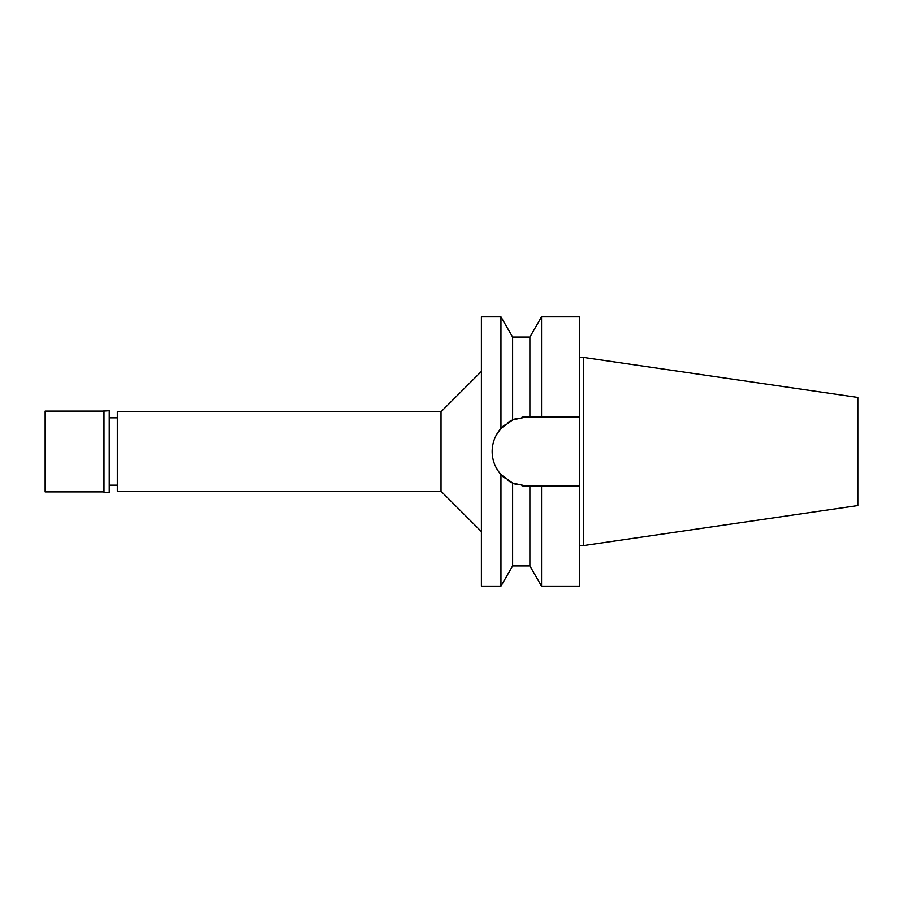 <?xml version="1.0" encoding="UTF-8"?>
<svg xmlns="http://www.w3.org/2000/svg" width="903" height="903" viewBox="0 0 903 903"><rect width="100%" height="100%" fill="white"/><g stroke="black" fill="none" stroke-linecap="round" stroke-linejoin="round"><path stroke-width="1.35" d="M117.322 417.841L109.24 417.841M117.322 485.159L109.24 485.159M117.322 411.779L117.322 491.221L441.003 491.221L441.003 411.779L117.322 411.779M481.389 371.393L441.003 411.779M481.389 531.607L441.003 491.221M521.957 417.231A34.607 34.607 0 0 1 526.765 416.893L512.611 419.929L500.951 428.462L500.951 316.863L481.389 316.863L481.389 586.137L500.951 586.137L500.951 474.538L512.611 483.071A34.607 34.607 0 0 1 508.163 480.678M496.729 434.32L500.939 428.462C495.16 435.144 492.237 442.82 492.158 451.5C492.237 460.18 495.16 467.856 500.951 474.538L504.269 477.8A34.607 34.607 0 0 1 498.4 471.321M492.722 457.708A34.607 34.607 0 0 1 492.722 445.292M494.415 439.208A34.607 34.607 0 0 1 497.158 433.587M498.4 431.69A34.607 34.607 0 0 1 504.28 425.2M508.163 422.322A34.607 34.607 0 0 1 517.216 418.247M516.945 484.674L517.216 484.753A34.607 34.607 0 0 1 512.611 483.071L526.765 486.107A34.607 34.607 0 0 1 521.957 485.769M497.158 469.413A34.607 34.607 0 0 1 494.415 463.792M512.611 483.071L512.611 565.944L529.88 565.944L529.88 486.107L541.54 486.107L541.54 586.137L579.681 586.137L579.681 486.107L537.646 486.107L579.681 486.107L579.681 416.893L529.88 416.893L529.88 337.056L512.611 337.056L512.611 419.929L508.31 422.232M533.752 486.107L525.806 486.085M526.765 416.893L579.681 416.893L579.681 316.863L541.54 316.863L541.54 416.893L537.646 416.893M535.502 416.893L533.752 416.893M583.722 357.453L857.85 397.433L857.85 505.567L583.722 545.547L583.722 357.453L579.681 357.453M583.722 545.547L579.681 545.547M45.15 411.102L45.15 491.898L103.585 491.898L103.585 411.102L45.15 411.102M103.992 410.707L103.992 492.293L109.24 492.293L109.24 410.707L103.585 411.102M512.611 337.056L500.951 316.863M512.611 565.944L500.951 586.137M529.88 337.056L541.54 316.863M529.88 565.944L541.54 586.137"/></g></svg>

